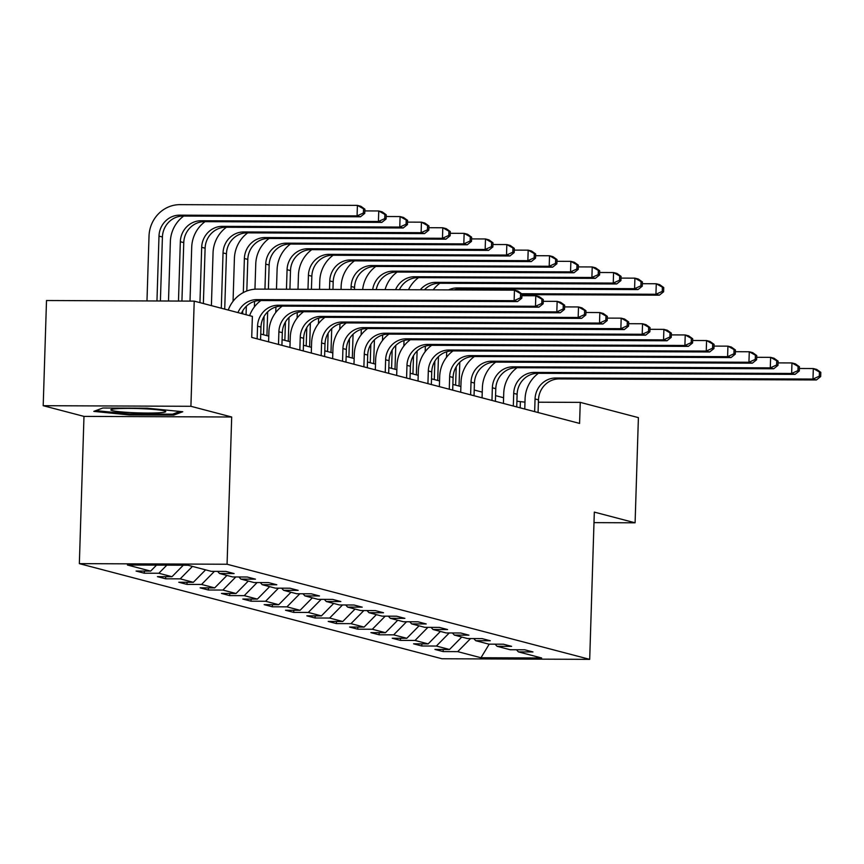 <?xml version="1.0" encoding="UTF-8"?>
<svg xmlns="http://www.w3.org/2000/svg" width="864" height="864" viewBox="0 0 864 864"><rect width="100%" height="100%" fill="white"/><g stroke="black" fill="none" stroke-linecap="round" stroke-linejoin="round"><path stroke-width="1.3" d="M79.348 563.641L441.979 658.757L589.691 659.351L227.07 564.246L79.348 563.641L83.981 416.394L231.692 416.999L190.912 406.296L43.2 405.702L83.981 416.394M43.2 405.702L46.505 300.521L194.216 301.126L190.912 406.296M516.456 649.76L518.4 651.888L532.969 651.953L524.761 649.804L510.192 649.739L497.048 646.294L511.618 646.348L503.41 644.198L488.84 644.144L475.708 640.699L490.277 640.753L482.069 638.604L467.489 638.539L454.356 635.094L468.925 635.159L460.717 632.999L446.148 632.945L433.004 629.5L447.584 629.554L439.376 627.404L424.796 627.34L411.664 623.894L426.233 623.959L418.025 621.799L403.456 621.745L390.312 618.3L404.892 618.354L396.673 616.205L382.104 616.14L368.971 612.695L383.54 612.76L375.332 610.61L360.763 610.546L347.62 607.1L362.189 607.154L353.981 605.005L339.412 604.951L326.279 601.506L340.848 601.56L332.64 599.411L318.06 599.346L304.927 595.901L319.496 595.966L311.288 593.806L296.719 593.752L283.576 590.306L298.156 590.36L289.937 588.211L275.368 588.146L262.235 584.701L276.804 584.766L268.596 582.606L254.027 582.552L240.883 579.107L255.463 579.161L247.244 577.012L232.675 576.947L219.542 573.502L234.112 573.566L225.904 571.417L211.324 571.352L188.071 565.25L127.386 565.002L150.649 571.104L136.069 571.05L144.288 573.199L144.353 571.082M518.4 651.888L541.663 657.99L480.978 657.742L457.715 651.64L443.146 651.586L443.21 649.469M144.288 573.199L158.857 573.253L171.99 576.698L157.421 576.644L165.629 578.794L180.198 578.858L193.342 582.304L178.772 582.239L186.98 584.399L201.55 584.453L214.682 587.898L200.113 587.844L208.321 589.993L222.901 590.058L236.034 593.503L221.465 593.438L229.673 595.598L244.242 595.652L257.386 599.098L242.806 599.044L251.024 601.193L265.594 601.258L278.726 604.703L264.157 604.638L272.365 606.798L286.934 606.852L300.078 610.297L285.498 610.243L293.717 612.392L308.286 612.446L321.419 615.892L306.85 615.838L315.058 617.987L329.638 618.052L342.77 621.497L328.201 621.432L336.409 623.592L350.978 623.646L364.111 627.091L349.542 627.037L357.75 629.186L372.33 629.251L385.463 632.696L370.894 632.632L379.102 634.792L393.671 634.846L406.814 638.291L392.234 638.237L400.453 640.386L415.022 640.451L428.155 643.896L413.586 643.831L421.794 645.991L436.363 646.045L449.507 649.49L434.938 649.436L443.146 651.586M194.216 301.126L252.374 316.375L251.716 337.414L579.582 423.414L580.252 402.376L538.402 402.203M495.104 644.166L497.048 646.294M449.507 649.49L461.765 637.038M436.363 646.045L449.248 632.956M473.764 638.572L475.708 640.699M428.155 643.896L440.413 631.444M415.022 640.451L427.907 627.35M452.412 632.966L454.356 635.094M406.814 638.291L419.072 625.838M393.671 634.846L406.555 621.756M431.06 627.372L433.004 629.5M385.463 632.696L397.721 620.244M372.33 629.251L385.214 616.162M409.72 621.767L411.664 623.894M364.111 627.091L376.369 614.639M350.978 623.646L363.863 610.556M388.368 616.172L390.312 618.3M342.77 621.497L355.028 609.044M329.638 618.052L342.511 604.962M367.027 610.567L368.971 612.695M321.419 615.892L333.677 603.439M308.286 612.446L321.17 599.357M345.676 604.973L347.62 607.1M300.078 610.297L312.336 597.845M286.934 606.852L299.819 593.762M324.335 599.378L326.279 601.506M278.726 604.703L290.984 592.25M265.594 601.258L278.478 588.157M302.983 593.773L304.927 595.901M257.386 599.098L269.633 586.645M244.242 595.652L257.126 582.563M281.632 588.179L283.576 590.306M236.034 593.503L248.292 581.051M222.901 590.058L235.786 576.968M260.291 582.574L262.235 584.701M214.682 587.898L226.94 575.446M201.55 584.453L214.434 571.363M238.939 576.979L240.883 579.107M193.342 582.304L205.6 569.851M180.198 578.858L192.456 566.406M217.598 571.374L219.542 573.502M171.99 576.698L183.287 565.229M158.857 573.253L166.817 565.164M150.649 571.104L156.535 565.121M593.989 522.634L635.094 522.806L638.399 417.625L580.252 402.376M635.094 522.806L594.324 512.104L589.691 659.351M231.692 416.999L227.07 564.246M524.977 402.149L516.91 401.22M503.593 397.732L495.569 395.626M482.242 392.126L474.217 390.02M460.901 386.532L452.866 384.426M439.549 380.938L431.525 378.832M418.198 375.332L410.173 373.226M396.857 369.738L388.832 367.632M375.505 364.133L367.481 362.027M354.164 358.538L346.14 356.432M332.813 352.933L324.788 350.827M311.472 347.339L303.437 345.233M290.12 341.744L282.096 339.638M268.769 336.139L260.744 334.033M480.978 657.742L489.218 644.144M457.715 651.64L470.599 638.55M520.182 407.83L520.366 402.127M165.629 578.794L165.694 576.677M186.98 584.399L187.045 582.282M208.321 589.993L208.397 587.876M229.673 595.598L229.738 593.471M251.024 601.193L251.089 599.076M272.365 606.798L272.43 604.67M293.717 612.392L293.782 610.276M315.058 617.987L315.122 615.87M336.409 623.592L336.474 621.475M357.75 629.186L357.826 627.07M379.102 634.792L379.166 632.664M400.453 640.386L400.518 638.269M421.794 645.991L421.859 643.864M93.787 411.383L129.233 414.936L173.718 415.12L182.758 411.739L147.301 408.186L102.816 408.013L93.787 411.383M173.761 413.748L173.718 415.12M129.265 413.964L129.233 414.936M237.946 312.595A21.114 19.894 104.7 0 1 256.824 299.624L514.123 300.683L514.458 290.164L257.148 289.116A31.666 29.84 -75.3 0 0 228.258 310.046M241.369 313.492A21.114 19.894 104.7 0 1 260.237 300.532L517.547 301.579L514.123 300.683L520.441 297.81L521.813 298.177L521.942 293.965L520.571 293.609L520.441 297.81M520.571 293.609L514.458 290.164L517.882 291.06L521.942 293.965M517.547 301.579L521.813 298.177M160.402 300.985L162.421 237.017A21.114 19.894 104.7 0 1 183.038 216.054L360.493 216.788L357.08 215.881L357.404 205.373L179.95 204.649A31.666 29.84 -75.3 0 0 149.018 236.077L146.977 300.931M156.956 300.974L158.998 236.12A21.114 19.894 104.7 0 1 179.615 215.158L357.08 215.881L363.388 213.019L364.759 213.376L364.889 209.174L363.528 208.818L363.388 213.019M363.528 208.818L357.404 205.373L360.828 206.269L364.889 209.174M360.493 216.788L364.759 213.376M133.024 412.69A27.443 2.171 -178.2 0 0 165.478 411.275A27.443 2.171 -178.2 0 0 143.564 408.758A27.443 2.171 -178.2 0 0 111.132 409.568A27.443 2.171 -178.2 0 0 133.024 412.69M179.896 411.458L172.638 414.169L129.535 413.986L95.85 410.616M260.572 339.736L260.971 327.078A21.114 19.894 104.7 0 1 281.588 306.126L538.898 307.174L535.475 306.277L535.799 295.758L521.888 295.704M257.148 338.839L257.548 326.182A21.114 19.894 104.7 0 1 278.165 305.23L535.475 306.277L541.793 303.415L543.154 303.772L543.283 299.57L541.922 299.203L541.793 303.415M541.922 299.203L535.799 295.758L539.222 296.654L543.283 299.57M260.896 300.532A31.666 29.84 -75.3 0 0 249.599 315.652M538.898 307.174L543.154 303.772M281.912 345.33L282.312 332.683A21.114 19.894 104.7 0 1 302.94 311.72L560.239 312.779L556.816 311.882L557.15 301.363L543.229 301.298M278.5 344.434L278.888 331.776A21.114 19.894 104.7 0 1 299.516 310.824L556.816 311.882L563.134 309.01L564.505 309.377L564.635 305.165L563.263 304.808L563.134 309.01M282.236 306.126A31.666 29.84 -75.3 0 0 268.909 331.744L268.596 341.842M563.263 304.808L557.15 301.363L560.574 302.26L564.635 305.165M560.239 312.779L564.505 309.377M183.686 216.065A31.666 29.84 -75.3 0 0 170.359 241.672L168.502 301.018M178.481 301.061L180.338 241.715A21.114 19.894 104.7 0 1 200.966 220.763L378.421 221.486L378.756 210.967L364.835 210.913M181.926 301.072L183.762 242.611A21.114 19.894 104.7 0 1 204.39 221.659L381.845 222.383L378.421 221.486L384.739 218.624L386.111 218.981L386.24 214.769L384.869 214.412L384.739 218.624M384.869 214.412L378.756 210.967L382.18 211.864L386.24 214.769M381.845 222.383L386.111 218.981M205.038 221.659A31.666 29.84 -75.3 0 0 191.711 247.277L190.015 301.104M199.951 302.627L201.69 247.309A21.114 19.894 104.7 0 1 222.307 226.357L399.773 227.081L400.097 216.562L386.186 216.508M203.375 303.523L205.114 248.206A21.114 19.894 104.7 0 1 225.731 227.254L403.196 227.977L399.773 227.081L406.091 224.219L407.452 224.575L407.592 220.374L406.22 220.018L406.091 224.219M406.22 220.018L400.097 216.562L403.52 217.469L407.592 220.374M403.196 227.977L407.452 224.575M303.264 350.935L303.664 338.278A21.114 19.894 104.7 0 1 324.281 317.326L581.591 318.373L578.167 317.477L578.502 306.958L564.581 306.904M299.84 350.039L300.24 337.381A21.114 19.894 104.7 0 1 320.857 316.429L578.167 317.477L584.485 314.615L585.846 314.971L585.986 310.759L584.615 310.403L584.485 314.615M303.588 311.731A31.666 29.84 -75.3 0 0 290.261 337.338L289.937 347.436M584.615 310.403L578.502 306.958L581.915 307.854L585.986 310.759M581.591 318.373L585.846 314.971M324.605 356.53L325.004 343.872A21.114 19.894 104.7 0 1 345.632 322.92L602.932 323.978L599.519 323.071L599.843 312.563L585.932 312.498M321.192 355.633L321.581 342.976A21.114 19.894 104.7 0 1 342.209 322.024L599.519 323.071L605.826 320.209L607.198 320.566L607.327 316.364L605.966 316.008L605.826 320.209M324.929 317.326A31.666 29.84 -75.3 0 0 311.602 342.943L311.288 353.041M605.966 316.008L599.843 312.563L603.266 313.459L607.327 316.364M602.932 323.978L607.198 320.566M345.956 362.135L346.356 349.477A21.114 19.894 104.7 0 1 366.973 328.525L624.283 329.573L620.86 328.676L621.194 318.157L607.273 318.103M342.533 361.238L342.932 348.581A21.114 19.894 104.7 0 1 363.56 327.629L620.86 328.676L627.178 325.814L628.549 326.171L628.679 321.959L627.307 321.602L627.178 325.814M346.28 322.92A31.666 29.84 -75.3 0 0 332.953 348.538L332.64 358.636M627.307 321.602L621.194 318.157L624.607 319.054L628.679 321.959M624.283 329.573L628.549 326.171M226.39 227.264A31.666 29.84 -75.3 0 0 213.052 252.871L211.399 305.629M221.303 308.221L223.042 252.914A21.114 19.894 104.7 0 1 243.659 231.962L421.114 232.686L421.448 222.167L407.527 222.113M224.716 309.128L226.454 253.811A21.114 19.894 104.7 0 1 247.082 232.859L424.537 233.582L421.114 232.686L427.432 229.813L428.803 230.18L428.933 225.968L427.561 225.612L427.432 229.813M427.561 225.612L421.448 222.167L424.872 223.063L428.933 225.968M424.537 233.582L428.803 230.18M247.73 232.859A31.666 29.84 -75.3 0 0 234.403 258.466L233.053 301.298M242.644 313.826L242.741 310.77M243.313 292.572L244.382 258.509A21.114 19.894 104.7 0 1 265.01 237.557L442.465 238.28L442.8 227.761L428.879 227.707M246.067 314.723L246.337 306.234M246.812 290.984L247.806 259.405A21.114 19.894 104.7 0 1 268.423 238.453L445.889 239.177L442.465 238.28L448.783 235.418L450.144 235.775L450.284 231.574L448.913 231.206L448.783 235.418M448.913 231.206L442.8 227.761L446.213 228.658L450.284 231.574M445.889 239.177L450.144 235.775M269.082 238.453A31.666 29.84 -75.3 0 0 255.755 264.071L254.956 289.192M254.578 301.363L254.405 306.893M263.509 334.757L264.092 316.375M264.946 289.148L265.734 264.114A21.114 19.894 104.7 0 1 286.351 243.162L463.817 243.886L464.141 233.366L450.23 233.302M266.933 335.653L267.678 311.828M268.391 289.159L269.147 265.01A21.114 19.894 104.7 0 1 289.775 244.058L467.23 244.782L463.817 243.886L470.124 241.013L471.496 241.38L471.625 237.168L470.264 236.812L470.124 241.013M470.264 236.812L464.141 233.366L467.564 234.263L471.625 237.168M467.23 244.782L471.496 241.38M367.308 367.729L367.697 355.072A21.114 19.894 104.7 0 1 388.325 334.12L645.624 335.167L642.211 334.271L642.535 323.752L628.625 323.698M363.884 366.833L364.284 354.175A21.114 19.894 104.7 0 1 384.901 333.223L642.211 334.271L648.518 331.409L649.89 331.765L650.02 327.564L648.659 327.208L648.518 331.409M367.632 328.525A31.666 29.84 -75.3 0 0 354.294 354.132L353.981 364.241M648.659 327.208L642.535 323.752L645.959 324.659L650.02 327.564M645.624 335.167L649.89 331.765M290.423 244.058A31.666 29.84 -75.3 0 0 277.096 269.665L276.48 289.192M275.929 306.958L275.756 312.498M284.861 340.362L285.433 321.97M286.459 289.235L287.075 269.708A21.114 19.894 104.7 0 1 307.703 248.756L485.158 249.48L485.492 238.961L471.571 238.907M288.274 341.258L289.03 317.434M289.915 289.246L290.498 270.605A21.114 19.894 104.7 0 1 311.126 249.653L488.581 250.376L485.158 249.48L491.476 246.618L492.847 246.974L492.977 242.762L491.605 242.406L491.476 246.618M491.605 242.406L485.492 238.961L488.916 239.857L492.977 242.762M488.581 250.376L492.847 246.974M388.649 373.334L389.048 360.677A21.114 19.894 104.7 0 1 409.666 339.725L666.976 340.772L663.552 339.876L663.887 329.357L649.966 329.303M385.225 372.427L385.625 359.78A21.114 19.894 104.7 0 1 406.253 338.818L663.552 339.876L669.87 337.003L671.242 337.37L671.371 333.158L670 332.802L669.87 337.003M388.973 334.12A31.666 29.84 -75.3 0 0 375.646 359.737L375.332 369.835M670 332.802L663.887 329.357L667.31 330.253L671.371 333.158M666.976 340.772L671.242 337.37M311.774 249.653A31.666 29.84 -75.3 0 0 298.447 275.27L298.004 289.278M297.27 312.563L297.097 318.092M306.202 345.956L306.785 327.575M307.984 289.321L308.426 275.314A21.114 19.894 104.7 0 1 329.044 254.351L506.509 255.074L506.833 244.566L492.923 244.501M309.625 346.853L310.37 323.028M311.429 289.332L311.85 276.21A21.114 19.894 104.7 0 1 332.467 255.247L509.922 255.982L506.509 255.074L512.816 252.212L514.188 252.569L514.318 248.368L512.957 248.011L512.816 252.212M512.957 248.011L506.833 244.566L510.257 245.462L514.318 248.368M509.922 255.982L514.188 252.569M410 378.929L410.4 366.271A21.114 19.894 104.7 0 1 431.017 345.319L688.327 346.367L684.904 345.47L685.228 334.951L671.317 334.897M406.577 378.032L406.976 365.375A21.114 19.894 104.7 0 1 427.594 344.423L684.904 345.47L691.222 342.608L692.582 342.965L692.723 338.764L691.351 338.396L691.222 342.608M410.324 339.725A31.666 29.84 -75.3 0 0 396.997 365.332L396.673 375.43M691.351 338.396L685.228 334.951L688.651 335.848L692.723 338.764M688.327 346.367L692.582 342.965M333.115 255.258A31.666 29.84 -75.3 0 0 319.788 280.865L319.529 289.364M318.622 318.157L318.449 323.687M327.553 351.562L328.126 333.169M329.508 289.408L329.767 280.908A21.114 19.894 104.7 0 1 350.395 259.956L527.85 260.68L528.185 250.16L514.264 250.106M330.977 352.458L331.722 328.633M332.953 289.418L333.191 281.804A21.114 19.894 104.7 0 1 353.819 260.852L531.274 261.576L527.85 260.68L534.168 257.818L535.54 258.174L535.669 253.962L534.298 253.606L534.168 257.818M534.298 253.606L528.185 250.16L531.608 251.057L535.669 253.962M531.274 261.576L535.54 258.174M431.341 384.523L431.741 371.876A21.114 19.894 104.7 0 1 452.369 350.914L709.668 351.972L706.244 351.076L706.579 340.556L692.658 340.492M427.928 383.627L428.317 370.969A21.114 19.894 104.7 0 1 448.945 350.017L706.244 351.076L712.562 348.203L713.934 348.57L714.064 344.358L712.692 344.002L712.562 348.203M431.665 345.319A31.666 29.84 -75.3 0 0 418.338 370.937L418.025 381.035M712.692 344.002L706.579 340.556L710.003 341.453L714.064 344.358M709.668 351.972L713.934 348.57M354.467 260.852A31.666 29.84 -75.3 0 0 341.14 286.47L341.042 289.451M339.962 323.752L339.79 329.292M348.894 357.156L349.477 338.764M351.022 289.494L351.119 286.502A21.114 19.894 104.7 0 1 371.747 265.55L549.202 266.274L549.526 255.755L535.615 255.701M352.318 358.052L353.074 334.228M354.478 289.505L354.542 287.399A21.114 19.894 104.7 0 1 375.16 266.447L552.625 267.17L549.202 266.274L555.52 263.412L556.88 263.768L557.021 259.567L555.649 259.211L555.52 263.412M555.649 259.211L549.526 255.755L552.949 256.662L557.021 259.567M552.625 267.17L556.88 263.768M452.693 390.128L453.092 377.471A21.114 19.894 104.7 0 1 473.71 356.519L731.02 357.566L727.596 356.67L727.931 346.151L714.01 346.097M449.269 389.232L449.669 376.574A21.114 19.894 104.7 0 1 470.286 355.622L727.596 356.67L733.914 353.808L735.275 354.164L735.415 349.952L734.044 349.596L733.914 353.808M453.017 350.924A31.666 29.84 -75.3 0 0 439.69 376.531L439.366 386.629M734.044 349.596L727.931 346.151L731.344 347.047L735.415 349.952M731.02 357.566L735.275 354.164M361.314 329.357L361.141 334.886M370.246 362.75L370.829 344.369M373.669 363.658L374.414 339.833M372.686 289.58A21.114 19.894 104.7 0 1 393.088 271.156L570.542 271.879L570.877 261.36L556.967 261.306M376.261 289.602A21.114 19.894 104.7 0 1 396.511 272.052L573.966 272.776L570.542 271.879L576.86 269.006L578.232 269.374L578.362 265.162L576.99 264.805L576.86 269.006M576.99 264.805L570.877 261.36L574.301 262.256L578.362 265.162M375.818 266.458A31.666 29.84 -75.3 0 0 362.664 289.537M573.966 272.776L578.232 269.374M474.034 395.723L474.433 383.065A21.114 19.894 104.7 0 1 495.061 362.113L752.36 363.172L748.948 362.264L749.272 351.756L735.361 351.691M470.621 394.826L471.02 382.169A21.114 19.894 104.7 0 1 491.638 361.217L748.948 362.264L755.255 359.402L756.626 359.759L756.756 355.558L755.395 355.201L755.255 359.402M474.368 356.519A31.666 29.84 -75.3 0 0 461.03 382.136L460.717 392.234M755.395 355.201L749.272 351.756L752.695 352.652L756.756 355.558M752.36 363.172L756.626 359.759M382.666 334.951L382.482 340.492M391.597 368.356L392.17 349.963M395.01 369.252L395.766 345.427M395.582 289.678A21.114 19.894 104.7 0 1 414.439 276.75L591.894 277.474L592.229 266.954L578.308 266.9M399.395 289.688A21.114 19.894 104.7 0 1 417.852 277.646L595.318 278.37L591.894 277.474L598.212 274.612L599.584 274.968L599.713 270.767L598.342 270.4L598.212 274.612M598.342 270.4L592.229 266.954L595.642 267.851L599.713 270.767M397.159 272.052A31.666 29.84 -75.3 0 0 385.074 289.634M595.318 278.37L599.584 274.968M495.385 401.328L495.785 388.67A21.114 19.894 104.7 0 1 516.402 367.718L773.712 368.766L770.288 367.87L770.623 357.35L756.702 357.296M491.962 400.432L492.361 387.774A21.114 19.894 104.7 0 1 512.989 366.822L770.288 367.87L776.606 365.008L777.978 365.364L778.108 361.152L776.736 360.796L776.606 365.008M495.709 362.113A31.666 29.84 -75.3 0 0 482.382 387.731L482.069 397.829M776.736 360.796L770.623 357.35L774.036 358.247L778.108 361.152M773.712 368.766L777.978 365.364M404.006 340.556L403.834 346.086M412.938 373.95L413.521 355.568M416.362 374.846L417.107 351.022M420.271 289.775A21.114 19.894 104.7 0 1 435.78 282.355L613.246 283.079L613.57 272.56L599.659 272.495M424.472 289.796A21.114 19.894 104.7 0 1 439.204 283.252L616.658 283.975L613.246 283.079L619.553 280.206L620.924 280.573L621.054 276.361L619.693 276.005L619.553 280.206M619.693 276.005L613.57 272.56L616.993 273.456L621.054 276.361M418.511 277.646A31.666 29.84 -75.3 0 0 408.499 289.732M616.658 283.975L620.924 280.573M516.737 406.922L517.126 394.265A21.114 19.894 104.7 0 1 537.754 373.313L795.053 374.36L791.64 373.464L791.964 362.945L778.054 362.891M513.313 406.026L513.713 393.368A21.114 19.894 104.7 0 1 534.33 372.416L791.64 373.464L797.947 370.602L799.319 370.958L799.448 366.757L798.088 366.401L797.947 370.602M517.061 367.718A31.666 29.84 -75.3 0 0 503.734 393.325L503.41 403.434M798.088 366.401L791.964 362.945L795.388 363.852L799.448 366.757M795.053 374.36L799.319 370.958M425.358 346.151L425.185 351.691M434.29 379.555L434.862 361.163M437.713 380.452L438.458 356.627M448.61 289.894A21.114 19.894 104.7 0 1 457.132 287.95L634.586 288.673L634.921 278.154L621 278.1M454.162 289.915A21.114 19.894 104.7 0 1 460.555 288.846L638.01 289.57L634.586 288.673L640.904 285.811L642.276 286.168L642.406 281.956L641.034 281.599L640.904 285.811M641.034 281.599L634.921 278.154L638.345 279.05L642.406 281.956M439.852 283.252A31.666 29.84 -75.3 0 0 433.199 289.829M638.01 289.57L642.276 286.168M538.078 412.528L538.477 399.87A21.114 19.894 104.7 0 1 559.105 378.918L816.404 379.966L812.981 379.069L813.316 368.55L799.394 368.496M534.654 411.62L535.054 398.974A21.114 19.894 104.7 0 1 555.682 378.011L812.981 379.069L819.299 376.196L820.67 376.564L820.8 372.352L819.428 371.995L819.299 376.196M538.402 373.313A31.666 29.84 -75.3 0 0 525.074 398.93L524.761 409.028M819.428 371.995L813.316 368.55L816.739 369.446L820.8 372.352M816.404 379.966L820.67 376.564M446.699 351.756L446.526 357.286M455.63 385.15L456.214 366.768M459.054 386.046L459.799 362.221M521.921 294.613L659.362 295.175L655.938 294.268L656.262 283.759L642.352 283.694M521.597 293.728L655.938 294.268L662.256 291.406L663.617 291.762L663.746 287.561L662.386 287.204L662.256 291.406M662.386 287.204L656.262 283.759L659.686 284.656L663.746 287.561M461.203 288.846A31.666 29.84 -75.3 0 0 459.799 289.937M659.362 295.175L663.617 291.762M256.824 299.624L260.237 300.532M158.998 236.12L162.421 237.017M179.615 215.158L183.038 216.054M257.548 326.182L260.971 327.078M278.165 305.23L281.588 306.126M278.888 331.776L282.312 332.683M299.516 310.824L302.94 311.72M180.338 241.715L183.762 242.611M200.966 220.763L204.39 221.659M201.69 247.309L205.114 248.206M222.307 226.357L225.731 227.254M300.24 337.381L303.664 338.278M320.857 316.429L324.281 317.326M321.581 342.976L325.004 343.872M342.209 322.024L345.632 322.92M342.932 348.581L346.356 349.477M363.56 327.629L366.973 328.525M223.042 252.914L226.454 253.811M243.659 231.962L247.082 232.859M244.382 258.509L247.806 259.405M265.01 237.557L268.423 238.453M265.734 264.114L269.147 265.01M286.351 243.162L289.775 244.058M364.284 354.175L367.697 355.072M384.901 333.223L388.325 334.12M287.075 269.708L290.498 270.605M307.703 248.756L311.126 249.653M385.625 359.78L389.048 360.677M406.253 338.818L409.666 339.725M308.426 275.314L311.85 276.21M329.044 254.351L332.467 255.247M406.976 365.375L410.4 366.271M427.594 344.423L431.017 345.319M329.767 280.908L333.191 281.804M350.395 259.956L353.819 260.852M428.317 370.969L431.741 371.876M448.945 350.017L452.369 350.914M351.119 286.502L354.542 287.399M371.747 265.55L375.16 266.447M449.669 376.574L453.092 377.471M470.286 355.622L473.71 356.519M393.088 271.156L396.511 272.052M471.02 382.169L474.433 383.065M491.638 361.217L495.061 362.113M414.439 276.75L417.852 277.646M492.361 387.774L495.785 388.67M512.989 366.822L516.402 367.718M435.78 282.355L439.204 283.252M513.713 393.368L517.126 394.265M534.33 372.416L537.754 373.313M457.132 287.95L460.555 288.846M535.054 398.974L538.477 399.87M555.682 378.011L559.105 378.918"/></g></svg>
